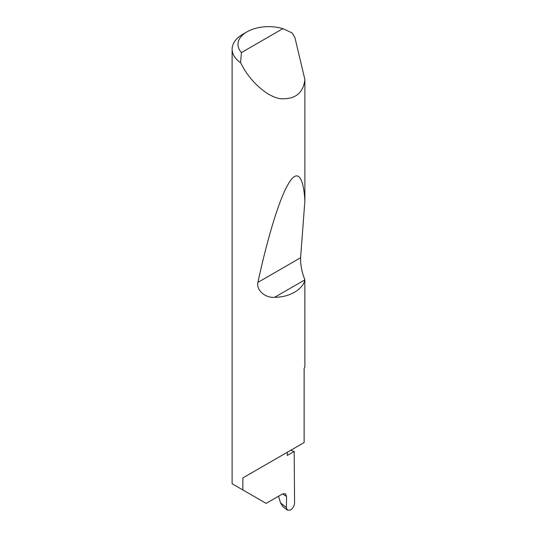 <?xml version="1.0" encoding="UTF-8"?>
<svg xmlns="http://www.w3.org/2000/svg" width="537" height="537" viewBox="0 0 537 537"><rect width="100%" height="100%" fill="white"/><g stroke="black" fill="none" stroke-linecap="round" stroke-linejoin="round"><path stroke-width="0.81" d="M290.712 450.295A103.487 59.748 180 0 1 294.175 451.489L287.295 455.457L287.295 452.268L242.845 477.937L304.123 442.555L304.123 368.583A36.603 21.131 0 0 0 304.882 366.516L304.848 279.858C303.177 289.349 289.094 297.485 274.669 297.276C265.573 298.29 255.921 290.094 257.914 282.388C266.607 241.918 278.542 200.529 288.067 184.413C297.72 167.242 303.606 177.7 304.882 200.872L300.592 257.753C300.425 264.929 301.854 272.259 304.882 279.723M282.898 28.642A30.75 17.755 0 0 0 246.986 31.844A30.75 17.755 0 0 0 241.442 52.579L282.898 28.642L292.081 32.905L294.887 37.503L304.882 79.469C303.358 93.237 295.075 99.64 280.032 98.694C265.385 95.982 250.061 80.1 242.845 66.91L240.542 62.661A36.603 21.131 180 0 1 232.118 49.176L232.118 483.736L266.137 503.377L282.422 493.98L285.436 493.731L286.57 496.45L282.576 493.892M304.882 79.469L304.882 200.872M232.118 49.176A36.603 21.131 180 0 1 242.845 34.234L246.986 31.844M242.845 489.932L242.845 477.937M294.175 451.489L294.571 502.954C294.336 505.968 292.974 508.331 290.477 510.049L287.376 510.15L282.777 506.498L280.515 502.86L286.402 507.532L286.57 496.45M278.562 496.208L280.515 502.86M286.402 507.532L287.376 510.15M241.442 52.579L240.542 62.661M304.848 279.858L274.669 297.276M300.592 257.753L257.914 282.388"/></g></svg>
